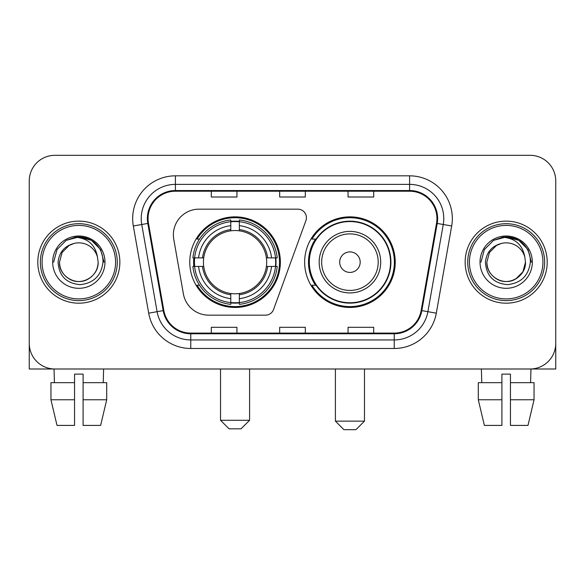 <?xml version="1.0" encoding="UTF-8"?>
<svg xmlns="http://www.w3.org/2000/svg" width="585" height="585" viewBox="0 0 585 585"><rect width="100%" height="100%" fill="white"/><g stroke="black" fill="none" stroke-linecap="round" stroke-linejoin="round"><path stroke-width="0.88" d="M173.372 234.804A25.638 25.638 0 0 0 173.76 239.258L183.405 293.962A25.638 25.638 0 0 0 208.655 315.147L265.517 315.147A8.548 8.548 0 0 0 273.553 309.523L305.904 220.633A8.548 8.548 0 0 0 297.875 209.167L199.01 209.167A25.638 25.638 0 0 0 173.372 234.804M304.639 262.16A45.301 45.301 0 0 0 349.94 307.454A45.301 45.301 0 0 0 395.233 262.16A45.301 45.301 0 0 0 349.94 216.859A45.301 45.301 0 0 0 304.639 262.16M189.767 262.16A45.301 45.301 0 0 0 235.06 307.454A45.301 45.301 0 0 0 280.361 262.16A45.301 45.301 0 0 0 235.06 216.859A45.301 45.301 0 0 0 189.767 262.16M193.832 266.431A41.455 41.455 0 0 1 193.832 257.883M315.498 285.231A41.455 41.455 0 0 1 315.498 239.082M29.25 180.962L29.25 343.358A25.638 25.638 0 0 0 54.888 368.996L530.112 368.996A25.638 25.638 0 0 0 555.75 343.358L555.75 180.962A25.638 25.638 0 0 0 530.112 155.317L54.888 155.317A25.638 25.638 0 0 0 29.25 180.962L29.25 343.358M37.798 262.16A41.023 41.023 0 0 0 78.821 303.184A41.023 41.023 0 0 0 119.852 262.16A41.023 41.023 0 0 0 78.821 221.13A41.023 41.023 0 0 0 37.798 262.16A41.023 41.023 0 0 0 78.821 303.184A41.023 41.023 0 0 0 119.852 262.16A41.023 41.023 0 0 0 78.821 221.13A41.023 41.023 0 0 0 37.798 262.16M465.148 262.16A41.023 41.023 0 0 0 506.179 303.184A41.023 41.023 0 0 0 547.202 262.16A41.023 41.023 0 0 0 506.179 221.13A41.023 41.023 0 0 0 465.148 262.16A41.023 41.023 0 0 0 506.179 303.184A41.023 41.023 0 0 0 547.202 262.16A41.023 41.023 0 0 0 506.179 221.13A41.023 41.023 0 0 0 465.148 262.16M148.056 218.571A27.349 27.349 0 0 1 175.405 191.215L409.595 191.215A27.349 27.349 0 0 1 436.527 223.316L421.156 310.496A27.349 27.349 0 0 1 394.224 333.099L190.776 333.099A27.349 27.349 0 0 1 163.844 310.496L148.473 223.316A27.349 27.349 0 0 1 148.056 218.571M147.369 218.571A28.036 28.036 0 0 0 147.793 223.433L163.171 310.613A28.036 28.036 0 0 0 190.776 333.779L394.224 333.779A28.036 28.036 0 0 0 421.829 310.613L437.207 223.433A28.036 28.036 0 0 0 409.595 190.534L175.405 190.534A28.036 28.036 0 0 0 147.369 218.571M133.321 225.986A42.734 42.734 0 0 1 175.405 175.829L409.595 175.829A42.734 42.734 0 0 1 451.678 225.986L436.308 313.172A42.734 42.734 0 0 1 394.224 348.484L190.776 348.484A42.734 42.734 0 0 1 148.692 313.172L133.321 225.986L141.738 224.501A34.186 34.186 0 0 1 175.405 184.377L409.595 184.377A34.186 34.186 0 0 1 443.262 224.501L427.891 311.688A34.186 34.186 0 0 1 394.224 339.936L190.776 339.936A34.186 34.186 0 0 1 157.109 311.688L141.738 224.501A34.186 34.186 0 0 1 141.219 218.571M530.112 155.317L54.888 155.317M54.888 368.996L530.112 368.996M456.607 368.996L555.75 368.996L555.75 180.962M421.829 310.613L427.891 311.688L443.262 224.501L451.678 225.986M279.681 191.215L279.681 197.006L305.319 197.006L305.319 191.215M211.302 191.215L211.302 197.006L236.947 197.006L236.947 191.215M348.053 191.215L348.053 197.006L373.698 197.006L373.698 191.215M305.319 333.099L305.319 327.308L279.681 327.308L279.681 333.099M236.947 333.099L236.947 327.308L211.302 327.308L211.302 333.099M373.698 333.099L373.698 327.308L348.053 327.308L348.053 333.099M29.25 334.81L29.25 368.996L128.393 368.996M50.946 382.67L50.946 399.767L57.016 425.405L50.946 399.767L50.946 382.67L74.551 382.67L74.551 374.122L83.099 374.122L83.099 382.67L106.704 382.67L106.704 399.767L100.627 425.405L106.704 399.767L83.099 399.767L83.099 382.67M103.611 368.996L103.238 382.67M74.551 382.67L74.551 425.405L57.016 425.405M50.946 399.767L74.551 399.767M100.627 425.405L83.099 425.405L83.099 399.767M54.039 368.996L54.405 382.67M115.574 262.16A36.753 36.753 0 0 0 78.821 225.408A36.753 36.753 0 0 0 42.069 262.16A36.753 36.753 0 0 0 78.821 298.913A36.753 36.753 0 0 0 115.574 262.16M117.285 262.16A38.464 38.464 0 0 0 78.821 223.697A38.464 38.464 0 0 0 40.358 262.16A38.464 38.464 0 0 0 78.821 300.617A38.464 38.464 0 0 0 117.285 262.16M98.141 262.16C97.878 269.444 94.66 275.016 88.481 278.884C76.445 286.599 58.851 276.442 59.509 262.16L62.098 252.501L69.162 245.429L74.032 243.448C64.46 246.051 59.143 252.289 58.076 262.16C58.983 275.952 66.346 283.447 80.174 284.646C93.695 283.162 101.3 275.667 102.997 262.16C103.15 254.051 100.145 247.345 93.98 242.036C88.372 237.941 82.134 236.34 75.275 237.217C87.904 238.219 95.296 244.822 97.446 257.027L98.141 262.16C97.878 269.444 94.66 275.016 88.481 278.884C76.445 286.599 58.851 276.442 59.509 262.16L62.098 252.501L69.162 245.429L74.032 243.448L69.162 245.429L62.098 252.501L59.509 262.16L62.098 252.501L69.162 245.429L74.032 243.448L69.162 245.429L62.098 252.501L59.509 262.16L62.098 252.501L69.162 245.429L74.032 243.448L69.162 245.429L62.098 252.501L59.509 262.16L62.098 252.501L69.162 245.429L74.032 243.448L69.162 245.429L62.098 252.501L59.509 262.16C59.765 269.444 62.99 275.016 69.162 278.884C81.205 286.599 98.799 276.442 98.141 262.16C97.878 269.444 94.66 275.016 88.481 278.884C76.445 286.599 58.851 276.442 59.509 262.16C58.851 276.442 76.445 286.599 88.481 278.884C94.66 275.016 97.878 269.444 98.141 262.16C97.878 269.444 94.66 275.016 88.481 278.884C76.445 286.599 58.851 276.442 59.509 262.16C59.765 269.444 62.99 275.016 69.162 278.884C81.205 286.599 98.799 276.442 98.141 262.16L97.446 257.027A19.32 19.32 0 0 0 74.032 243.448M52.672 262.16A26.157 26.157 0 0 0 78.821 288.31A26.157 26.157 0 0 0 104.978 262.16A26.157 26.157 0 0 0 78.821 236.004A26.157 26.157 0 0 0 52.672 262.16M80.803 281.37L80.189 281.429M75.275 237.217L66.229 240.34L57.008 249.561L53.63 262.16L57.008 249.561L66.229 240.34L78.821 236.969L91.421 240.34L100.642 249.561L104.013 262.16L100.642 249.561L91.421 240.34L78.821 236.969L66.229 240.34L57.008 249.561L53.63 262.16L57.008 249.561L66.229 240.34L78.821 236.969L91.421 240.34L100.642 249.561L104.013 262.16L100.642 249.561L91.421 240.34L78.821 236.969L66.229 240.34L57.008 249.561L53.63 262.16L57.008 249.561L66.229 240.34L78.821 236.969L91.421 240.34L100.642 249.561L104.013 262.16M241.049 428.827L229.079 428.827L220.53 420.279L249.59 420.279L241.049 428.827M239.338 302.62L239.338 304.339A42.391 42.391 0 0 0 277.239 266.431L275.52 266.431A40.687 40.687 0 0 1 239.338 302.62L239.338 298.664A36.753 36.753 0 0 0 271.564 266.431L266.394 266.431A31.627 31.627 0 0 0 239.338 230.826L239.338 221.7A40.687 40.687 0 0 1 275.52 257.883L277.239 257.883A42.391 42.391 0 0 0 239.338 219.982L239.338 221.7M194.608 266.431L192.889 266.431A42.391 42.391 0 0 0 230.79 304.339L230.79 302.62A40.687 40.687 0 0 1 194.608 266.431L198.564 266.431A36.753 36.753 0 0 0 230.79 298.664L230.79 293.495A31.627 31.627 0 0 0 266.394 266.431L267.659 266.431A32.877 32.877 0 0 1 239.338 294.752L239.338 298.664M230.79 221.7L230.79 219.982A42.391 42.391 0 0 0 192.889 257.883L194.608 257.883A40.687 40.687 0 0 1 230.79 221.7L230.79 225.656A36.753 36.753 0 0 0 198.564 257.883L203.726 257.883A31.627 31.627 0 0 0 230.79 293.495L230.79 294.752A32.877 32.877 0 0 1 202.468 266.431L198.564 266.431M194.688 266.431A40.599 40.599 0 0 1 194.688 257.883M239.338 221.788A40.599 40.599 0 0 0 230.79 221.788M275.44 257.883A40.599 40.599 0 0 1 275.44 266.431M275.52 257.883L271.564 257.883A36.753 36.753 0 0 0 239.338 225.656M271.564 266.431L275.52 266.431M230.79 298.664L230.79 302.62M266.394 257.883L271.564 257.883M239.338 293.546L239.338 294.752M230.79 293.495A31.627 31.627 0 0 1 203.726 266.431L202.468 266.431M239.338 302.533A40.599 40.599 0 0 1 230.79 302.533M198.564 257.883L194.608 257.883M230.79 230.768L230.79 225.656M239.338 230.826A31.627 31.627 0 0 0 203.726 257.883L202.468 257.883A32.877 32.877 0 0 1 230.79 229.561M239.338 230.768L239.338 229.561A32.877 32.877 0 0 1 267.659 257.883M199.5 239.082L197.079 239.082A44.445 44.445 0 0 1 279.506 262.16A44.445 44.445 0 0 1 197.079 285.231L199.5 285.231M355.921 429.683L343.951 429.683L335.41 421.134L364.47 421.134L355.921 429.683M360.192 262.16A10.259 10.259 0 0 0 349.94 251.901A10.259 10.259 0 0 0 339.68 262.16A10.259 10.259 0 0 0 349.94 272.413A10.259 10.259 0 0 0 360.192 262.16M380.703 262.16A30.771 30.771 0 0 0 349.94 231.389A30.771 30.771 0 0 0 319.169 262.16A30.771 30.771 0 0 0 349.94 292.924A30.771 30.771 0 0 0 380.703 262.16A30.771 30.771 0 0 1 349.94 292.924A30.771 30.771 0 0 1 319.169 262.16M390.531 262.16A40.599 40.599 0 0 0 349.94 221.561A40.599 40.599 0 0 0 309.341 262.16A40.599 40.599 0 0 0 349.94 302.759A40.599 40.599 0 0 0 390.531 262.16M394.378 262.16A44.445 44.445 0 0 1 311.951 285.231L316.068 285.231A40.979 40.979 0 0 0 377.047 292.888A40.979 40.979 0 0 0 377.047 231.426A40.979 40.979 0 0 0 316.068 239.082L311.951 239.082A44.445 44.445 0 0 1 394.378 262.16M478.296 382.67L478.296 399.767L484.373 425.405L478.296 399.767L478.296 382.67L501.901 382.67L501.901 374.122L510.449 374.122L510.449 382.67L534.054 382.67L534.054 399.767L527.984 425.405L534.054 399.767L510.449 399.767L510.449 382.67M530.961 368.996L530.595 382.67M501.901 382.67L501.901 425.405L484.373 425.405M478.296 399.767L501.901 399.767M527.984 425.405L510.449 425.405L510.449 399.767M481.389 368.996L481.762 382.67M542.931 262.16A36.753 36.753 0 0 0 506.179 225.408A36.753 36.753 0 0 0 469.426 262.16A36.753 36.753 0 0 0 506.179 298.913A36.753 36.753 0 0 0 542.931 262.16M544.642 262.16A38.464 38.464 0 0 0 506.179 223.697A38.464 38.464 0 0 0 467.715 262.16A38.464 38.464 0 0 0 506.179 300.617A38.464 38.464 0 0 0 544.642 262.16M524.796 257.027L525.491 262.16C525.235 269.444 522.01 275.016 515.838 278.884C503.795 286.599 486.201 276.442 486.859 262.16L489.448 252.501L496.519 245.429L501.382 243.448A19.32 19.32 0 0 1 524.796 257.027L525.491 262.16C525.235 269.444 522.01 275.016 515.838 278.884C503.795 286.599 486.201 276.442 486.859 262.16L489.448 252.501L496.519 245.429L501.382 243.448C491.809 246.051 486.493 252.289 485.433 262.16C486.34 275.952 493.703 283.447 507.531 284.646C521.045 283.162 528.65 275.667 530.354 262.16C530.5 254.051 527.495 247.345 521.33 242.036C515.721 237.941 509.491 236.34 502.625 237.217C515.261 238.219 522.646 244.822 524.796 257.027L525.491 262.16L522.902 271.813L515.838 278.884M486.859 262.16L489.448 252.501L496.519 245.429L501.382 243.448L496.519 245.429L489.448 252.501L486.859 262.16L489.448 252.501L496.519 245.429L501.382 243.448L496.519 245.429L489.448 252.501L486.859 262.16C487.122 269.444 490.34 275.016 496.519 278.884C508.555 286.599 526.149 276.442 525.491 262.16C525.235 269.444 522.01 275.016 515.838 278.884C503.795 286.599 486.201 276.442 486.859 262.16L489.448 252.501L496.519 245.429L501.382 243.448L496.519 245.429L489.448 252.501L486.859 262.16L489.448 252.501L496.519 245.429M480.022 262.16A26.157 26.157 0 0 0 506.179 288.31A26.157 26.157 0 0 0 532.328 262.16A26.157 26.157 0 0 0 506.179 236.004A26.157 26.157 0 0 0 480.022 262.16M508.153 281.37L507.546 281.429M480.987 262.16L484.358 249.561L493.579 240.34L506.179 236.969L518.771 240.34L527.992 249.561L531.37 262.16L527.992 249.561L518.771 240.34L506.179 236.969L493.579 240.34L484.358 249.561L480.987 262.16L484.358 249.561L493.579 240.34L506.179 236.969L518.771 240.34L527.992 249.561L531.37 262.16L527.992 249.561L518.771 240.34L506.179 236.969L493.579 240.34L484.358 249.561L480.987 262.16L484.358 249.561L493.579 240.34L506.179 236.969L518.771 240.34L527.992 249.561L531.37 262.16L527.992 249.561L518.771 240.34L506.179 236.969L493.579 240.34L484.358 249.561L480.987 262.16L484.358 249.561L493.579 240.34L502.625 237.217M409.595 175.829L409.595 190.534M141.738 224.501L147.793 223.433M190.776 348.484L190.776 333.779M394.224 333.779L394.224 348.484M148.692 313.172L163.171 310.613M437.207 223.433L443.262 224.501M175.405 175.829L175.405 190.534M427.891 311.688L436.308 313.172M239.338 293.495A31.627 31.627 0 0 0 266.394 266.431M230.79 302.913A40.979 40.979 0 0 0 239.338 302.913M275.82 266.431A40.979 40.979 0 0 0 275.82 257.883M239.338 221.401A40.979 40.979 0 0 0 230.79 221.401M378.202 262.16A28.263 28.263 0 0 0 349.94 233.89A28.263 28.263 0 0 0 321.67 262.16A28.263 28.263 0 0 0 349.94 290.423A28.263 28.263 0 0 0 378.202 262.16M249.59 368.996L249.59 420.279M220.53 368.996L220.53 420.279M364.47 368.996L364.47 421.134M335.41 368.996L335.41 421.134"/></g></svg>
